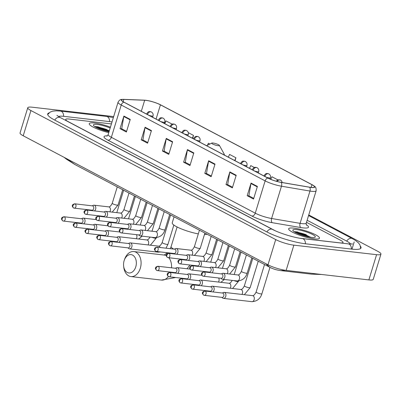 <?xml version="1.0" encoding="UTF-8"?>
<svg xmlns="http://www.w3.org/2000/svg" width="401" height="401" viewBox="0 0 401 401"><rect width="100%" height="100%" fill="white"/><g stroke="black" fill="none" stroke-linecap="round" stroke-linejoin="round"><path stroke-width="0.6" d="M94.476 123.012A16.115 3.018 17 0 0 89.238 123.663A16.115 3.018 17 0 0 108.766 132.626A16.115 3.018 17 0 1 89.238 123.663A16.115 3.018 17 0 1 94.476 123.012A16.115 3.018 17 0 1 110.44 127.157A16.115 3.018 17 0 0 94.476 123.012M293.893 228.134A16.115 3.018 17 0 0 288.655 228.786A16.115 3.018 17 0 0 297.291 234.339A16.115 3.018 17 0 0 314.239 238.861A16.115 3.018 17 0 0 319.477 238.209A16.115 3.018 17 0 0 310.84 232.655A16.115 3.018 17 0 0 293.893 228.134A16.115 3.018 17 0 0 288.655 228.786A16.115 3.018 17 0 0 297.291 234.339A16.115 3.018 17 0 0 314.239 238.861A16.115 3.018 17 0 0 319.477 238.209A16.115 3.018 17 0 0 310.84 232.655A16.115 3.018 17 0 0 293.893 228.134M145.914 100.365A10.742 2.015 -163 0 1 160.435 104.831L311.963 184.706A10.742 2.015 -163 0 1 314.494 186.956A10.742 2.015 -163 0 1 309.552 187.182L281.071 182.335A10.742 2.015 -163 0 1 267.993 178.074L124.094 102.22A10.742 2.015 -163 0 1 121.558 99.969A10.742 2.015 -163 0 1 123.809 99.433L144.671 100.265A10.742 2.015 -163 0 1 145.914 100.365M145.743 100.275A11.012 2.065 17 0 0 145.122 100.215A11.012 2.065 17 0 0 144.47 100.175L123.608 99.343A11.012 2.065 17 0 0 123.899 102.195L267.803 178.054A11.012 2.065 17 0 0 281.201 182.415L309.687 187.267A11.012 2.065 17 0 0 312.579 184.961A11.012 2.065 17 0 0 312.153 184.731L160.631 104.856A11.012 2.065 17 0 0 145.743 100.275M101.543 129.673A13.428 2.516 -163 0 1 106.496 131.187M300.966 234.796A13.428 2.516 -163 0 1 305.913 236.309M339.762 242.846A10.07 1.89 17 0 0 343.035 242.44A10.07 1.89 17 0 0 340.66 240.329L306.494 222.319L340.66 240.329A10.07 1.89 17 0 1 343.035 242.44A10.07 1.89 17 0 1 339.762 242.846L300.279 238.299L339.762 242.846M111.428 123.914L68.952 119.027A10.07 1.89 17 0 0 65.679 119.433A10.07 1.89 17 0 0 68.05 121.543L275.211 230.745L68.05 121.543A10.07 1.89 17 0 1 65.679 119.433A10.07 1.89 17 0 1 68.952 119.027L111.428 123.914M236.209 175.267L232.354 187.884L225.994 184.53L229.853 171.914L236.209 175.267M257.402 186.435L253.547 199.051L247.186 195.703L251.046 183.087L257.402 186.435M172.63 141.754L168.776 154.365L162.42 151.017L166.275 138.4L172.63 141.754M151.443 130.581L147.583 143.197L141.227 139.844L145.082 127.227L151.443 130.581M130.25 119.408L126.39 132.024L120.034 128.671L123.889 116.059L130.25 119.408M215.016 164.094L211.162 176.711L204.801 173.357L208.66 160.741L215.016 164.094M193.823 152.921L189.969 165.538L183.613 162.189L187.468 149.573L193.823 152.921M277.833 179.864L271.943 176.761L270.78 179.352M209.868 144.039L208.365 143.247L207.462 145.267M192.635 138.35L193.533 135.428L188.295 132.666M172.164 124.165L165.979 120.901L164.751 123.653M254.349 167.488L250.75 165.588L249.517 168.335M235.021 160.696L235.913 157.768L229.557 154.415L228.324 157.167M183.613 162.189L185.457 162.4M190.169 164.881L185.297 162.315L187.362 150.014A2.687 1.88 -62.2 0 1 187.468 149.573M204.801 173.357L206.65 173.573M211.362 176.054L206.49 173.488L208.555 161.187A2.687 1.88 -62.2 0 1 208.66 160.741M120.034 128.671L121.884 128.886M126.591 131.368L121.719 128.801L123.784 116.501A2.687 1.88 -62.2 0 1 123.889 116.059M141.227 139.844L143.072 140.059M147.784 142.54L142.911 139.974L144.977 127.668A2.687 1.88 -62.2 0 1 145.082 127.227M162.42 151.017L164.265 151.227M168.976 153.713L164.104 151.142L166.169 138.841A2.687 1.88 -62.2 0 1 166.275 138.4M247.186 195.703L249.036 195.914M253.748 198.395L248.876 195.828L250.941 183.528A2.687 1.88 -62.2 0 1 251.046 183.087M225.994 184.53L227.843 184.741M232.555 187.227L227.683 184.655L229.748 172.355A2.687 1.88 -62.2 0 1 229.853 171.914M235.913 157.768L234.685 160.515M193.533 135.428L192.3 138.175M350.604 244.059A18.13 3.398 17 0 0 346.469 240.996L307.121 220.259M112.029 121.949A18.13 3.398 17 0 0 109.824 121.633L63.864 116.345A18.13 3.398 17 0 0 58.496 116.546M113.673 116.576L32.13 107.192A13.428 2.516 17 0 0 27.764 107.734A13.428 2.516 17 0 0 30.932 110.546L275.703 239.577A13.428 2.516 17 0 0 293.853 245.156L376.584 254.68A13.428 2.516 17 0 0 380.95 254.139A13.428 2.516 17 0 0 377.782 251.327L308.75 214.936M27.764 107.734L20.05 132.962A13.428 2.516 17 0 0 23.218 135.779L267.988 264.805A13.428 2.516 17 0 0 286.144 270.389L368.87 279.913A13.428 2.516 17 0 0 373.236 279.367L380.95 254.139M49.057 112.881A28.872 5.408 17 0 0 47.699 113.934A28.872 5.408 17 0 0 54.506 119.984L266.64 231.808A28.872 5.408 17 0 0 305.667 243.808L351.632 249.101A28.872 5.408 17 0 0 361.015 247.933A28.872 5.408 17 0 0 360.479 246.299M66.345 158.51L75.002 164.595L269.457 267.101L265.798 263.652M285.452 270.299L280.85 270.625L311.477 274.149L320.023 274.289M110.18 127.999A11.749 2.2 17 0 0 97.227 124.465A11.749 2.2 17 0 0 93.493 125.403A11.749 2.2 17 0 0 109.022 131.779M109.343 130.736L97.849 126.761L94.791 126.531M95.814 127.202L106.947 130.636L109.072 131.628M94.811 126.601L97.248 126.916L109.222 131.127M127.297 272.459A9.233 6.356 -83.4 0 0 135.774 266.86A9.233 6.356 -83.4 0 0 132.601 255.111A9.233 6.356 -83.4 0 0 124.285 260.214A9.233 6.356 -83.4 0 0 123.618 265.978A9.233 6.356 -83.4 0 0 127.297 272.459M124.285 260.214L124.641 259.191A12.591 8.667 96.6 0 1 133.804 251.557A12.591 8.667 96.6 0 1 135.979 252.239A12.591 8.667 96.6 0 1 140.716 266.675A12.591 8.667 96.6 0 1 130.926 276.57A12.591 8.667 96.6 0 1 128.751 275.893A12.591 8.667 96.6 0 1 123.739 267.056L123.618 265.978M218.084 145.693A4.03 0.757 17 0 0 219.367 145.368A4.03 0.757 17 0 0 216.896 144.009A4.03 0.757 17 0 0 213.001 143.012A4.03 0.757 17 0 0 211.803 143.057A4.03 0.757 17 0 0 213.522 144.43A4.03 0.757 17 0 0 218.084 145.693M204.43 234.575A18.466 3.459 17 0 0 207.016 234.184M174.074 216.821L172.235 222.846A18.466 3.459 17 0 0 180.41 228.505A18.466 3.459 17 0 0 198.32 233.898M83.679 223.848A3.023 2.08 -83.4 0 0 84.862 222.129A3.023 2.08 -83.4 0 0 83.824 218.284A3.023 2.08 -83.4 0 0 83.298 218.124A3.023 2.08 -83.4 0 0 82.456 218.274L81.443 218.756M63.122 220.961A2.18 1.504 -83.4 0 0 63.498 221.081L81.253 223.126A2.18 1.504 -83.4 0 0 82.882 221.683A2.18 1.504 -83.4 0 0 82.13 218.906A2.18 1.504 -83.4 0 0 81.754 218.791L63.995 216.746C62.29 217.187 61.493 217.778 61.599 218.53C61.243 218.846 61.624 219.618 62.731 220.846A2.18 1.529 117.8 0 1 62.175 218.73A2.18 1.529 -62.2 0 1 64.376 216.866A2.18 1.504 -83.4 0 0 63.995 216.746M95.418 230.039A3.023 2.08 -83.4 0 0 96.601 228.319A3.023 2.08 -83.4 0 0 95.563 224.475A3.023 2.08 -83.4 0 0 95.042 224.309A3.023 2.08 -83.4 0 0 94.195 224.46L93.187 224.941M74.862 227.151A2.18 1.504 -83.4 0 0 75.238 227.272L92.992 229.312A2.18 1.504 -83.4 0 0 94.621 227.873A2.18 1.504 -83.4 0 0 93.869 225.096A2.18 1.504 -83.4 0 0 93.493 224.976L75.739 222.936C74.035 223.372 73.233 223.969 73.338 224.72C72.987 225.036 73.363 225.808 74.471 227.031A2.18 1.529 117.8 0 1 73.914 224.921A2.18 1.529 -62.2 0 1 76.115 223.051A2.18 1.504 -83.4 0 0 75.739 222.936M107.162 236.224A3.023 2.08 -83.4 0 0 108.34 234.51A3.023 2.08 -83.4 0 0 107.303 230.665A3.023 2.08 -83.4 0 0 106.781 230.5A3.023 2.08 -83.4 0 0 105.934 230.65L104.927 231.131M86.601 233.342A2.18 1.504 -83.4 0 0 86.977 233.457L104.736 235.502A2.18 1.504 -83.4 0 0 106.36 234.064A2.18 1.504 -83.4 0 0 105.608 231.287A2.18 1.504 -83.4 0 0 105.232 231.166L87.478 229.121C85.774 229.562 84.972 230.159 85.082 230.911C84.726 231.227 85.102 231.994 86.21 233.222A2.18 1.529 117.8 0 1 85.659 231.111A2.18 1.529 -62.2 0 1 87.854 229.242A2.18 1.504 -83.4 0 0 87.478 229.121M118.902 242.415A3.023 2.08 -83.4 0 0 120.084 240.695A3.023 2.08 -83.4 0 0 119.042 236.851A3.023 2.08 -83.4 0 0 118.521 236.69A3.023 2.08 -83.4 0 0 117.673 236.841L116.666 237.322M98.34 239.532A2.18 1.504 -83.4 0 0 98.721 239.648L116.475 241.693A2.18 1.504 -83.4 0 0 118.1 240.249A2.18 1.504 -83.4 0 0 117.353 237.472A2.18 1.504 -83.4 0 0 116.972 237.357L99.217 235.312C97.513 235.753 96.716 236.344 96.821 237.101C96.466 237.412 96.841 238.184 97.949 239.412A2.18 1.529 117.8 0 1 97.398 237.297A2.18 1.529 -62.2 0 1 99.593 235.432A2.18 1.504 -83.4 0 0 99.217 235.312M127.909 247.848L128.781 248.545A3.023 2.08 -83.4 0 0 129.047 248.72A3.023 2.08 -83.4 0 0 129.573 248.881A3.023 2.08 -83.4 0 0 131.824 246.886A3.023 2.08 -83.4 0 0 130.786 243.041A3.023 2.08 -83.4 0 0 130.26 242.881A3.023 2.08 -83.4 0 0 129.418 243.031L128.405 243.507M110.085 245.718A2.18 1.504 -83.4 0 0 110.46 245.838L128.215 247.883A2.18 1.504 -83.4 0 0 129.844 246.44A2.18 1.504 -83.4 0 0 129.092 243.663A2.18 1.504 -83.4 0 0 128.716 243.547L110.957 241.502C109.252 241.938 108.455 242.535 108.561 243.287C108.205 243.602 108.586 244.374 109.694 245.597A2.18 1.529 117.8 0 1 109.137 243.487A2.18 1.529 -62.2 0 1 111.338 241.618A2.18 1.504 -83.4 0 0 110.957 241.502M177.603 273.362A3.023 2.08 -83.4 0 0 178.786 271.642A3.023 2.08 -83.4 0 0 177.748 267.798A3.023 2.08 -83.4 0 0 177.222 267.632A3.023 2.08 -83.4 0 0 176.38 267.783L175.367 268.264M157.047 270.474A2.18 1.504 -83.4 0 0 157.423 270.595L175.177 272.635A2.18 1.504 -83.4 0 0 176.806 271.196A2.18 1.504 -83.4 0 0 176.054 268.419A2.18 1.504 -83.4 0 0 175.678 268.299L157.924 266.259C156.215 266.695 155.418 267.292 155.523 268.043C155.167 268.359 155.548 269.131 156.656 270.354A2.18 1.529 117.8 0 1 156.099 268.244A2.18 1.529 -62.2 0 1 158.3 266.374A2.18 1.504 -83.4 0 0 157.924 266.259M189.342 279.547A3.023 2.08 -83.4 0 0 190.525 277.828A3.023 2.08 -83.4 0 0 189.488 273.988A3.023 2.08 -83.4 0 0 188.966 273.823A3.023 2.08 -83.4 0 0 188.119 273.973L187.112 274.454M168.786 276.665A2.18 1.504 -83.4 0 0 169.162 276.78L186.916 278.825A2.18 1.504 -83.4 0 0 188.545 277.382A2.18 1.504 -83.4 0 0 187.793 274.61A2.18 1.504 -83.4 0 0 187.417 274.49L169.663 272.444C167.959 272.886 167.157 273.482 167.262 274.234C166.911 274.55 167.287 275.317 168.395 276.545A12.591 8.667 -83.4 0 1 161.403 280.078L130.926 276.57M201.086 285.738A3.023 2.08 -83.4 0 0 202.264 284.018A3.023 2.08 -83.4 0 0 201.227 280.174A3.023 2.08 -83.4 0 0 200.706 280.013A3.023 2.08 -83.4 0 0 199.858 280.164L198.851 280.645M180.525 282.85A2.18 1.504 -83.4 0 0 180.901 282.971L198.66 285.016A2.18 1.504 -83.4 0 0 200.284 283.572A2.18 1.504 -83.4 0 0 199.533 280.795A2.18 1.504 -83.4 0 0 199.157 280.68L181.402 278.635C179.698 279.076 178.896 279.667 179.006 280.419C178.651 280.735 179.026 281.507 180.134 282.735A2.18 1.529 117.8 0 1 179.583 280.62A2.18 1.529 -62.2 0 1 181.778 278.755A2.18 1.504 -83.4 0 0 181.402 278.635M212.826 291.928A3.023 2.08 -83.4 0 0 214.009 290.209A3.023 2.08 -83.4 0 0 212.966 286.364A3.023 2.08 -83.4 0 0 212.445 286.199A3.023 2.08 -83.4 0 0 211.598 286.349L210.59 286.83M192.264 289.041A2.18 1.504 -83.4 0 0 192.645 289.161L210.4 291.201A2.18 1.504 -83.4 0 0 212.024 289.763A2.18 1.504 -83.4 0 0 211.277 286.986A2.18 1.504 -83.4 0 0 210.896 286.865L193.142 284.825C191.437 285.261 190.64 285.858 190.746 286.61C190.39 286.926 190.766 287.697 191.873 288.92A2.18 1.529 117.8 0 1 191.322 286.81A2.18 1.529 -62.2 0 1 193.523 284.941A2.18 1.504 -83.4 0 0 193.142 284.825M221.833 297.357L222.705 298.053A3.023 2.08 -83.4 0 0 222.971 298.229A3.023 2.08 -83.4 0 0 223.497 298.394A3.023 2.08 -83.4 0 0 225.748 296.399A3.023 2.08 -83.4 0 0 224.71 292.555A3.023 2.08 -83.4 0 0 224.184 292.389A3.023 2.08 -83.4 0 0 223.342 292.54L222.329 293.021M204.009 295.231A2.18 1.504 -83.4 0 0 204.385 295.347L222.139 297.392A2.18 1.504 -83.4 0 0 223.768 295.953A2.18 1.504 -83.4 0 0 223.016 293.176A2.18 1.504 -83.4 0 0 222.64 293.056L204.886 291.011C203.177 291.452 202.38 292.048 202.485 292.8C202.134 293.116 202.51 293.883 203.618 295.111A2.18 1.529 117.8 0 1 203.061 293.001A2.18 1.529 -62.2 0 1 205.262 291.131A2.18 1.504 -83.4 0 0 204.886 291.011M94.451 210.921A3.023 2.08 -83.4 0 0 95.628 209.202A3.023 2.08 -83.4 0 0 94.07 205.197A3.023 2.08 -83.4 0 0 93.222 205.347L92.215 205.828M73.889 208.039A2.18 1.504 -83.4 0 0 74.265 208.154L92.019 210.199A2.18 1.504 -83.4 0 0 93.649 208.756A2.18 1.504 -83.4 0 0 92.897 205.979A2.18 1.504 -83.4 0 0 92.521 205.863L74.766 203.818C73.062 204.259 72.26 204.851 72.365 205.608C72.015 205.919 72.391 206.69 73.498 207.918A2.18 1.529 117.8 0 1 72.942 205.803A2.18 1.529 -62.2 0 1 75.142 203.939A2.18 1.504 -83.4 0 0 74.766 203.818M106.19 217.111A3.023 2.08 -83.4 0 0 107.373 215.392A3.023 2.08 -83.4 0 0 105.809 211.382A3.023 2.08 -83.4 0 0 104.962 211.538L103.954 212.014M85.629 214.224A2.18 1.504 -83.4 0 0 86.004 214.345L103.764 216.385A2.18 1.504 -83.4 0 0 105.388 214.946A2.18 1.504 -83.4 0 0 104.641 212.169A2.18 1.504 -83.4 0 0 104.26 212.049L86.506 210.009C84.801 210.445 84.004 211.041 84.11 211.793C83.754 212.109 84.13 212.881 85.238 214.104A2.18 1.529 117.8 0 1 84.686 211.994A2.18 1.529 -62.2 0 1 86.882 210.124A2.18 1.504 -83.4 0 0 86.506 210.009M117.929 223.302A3.023 2.08 -83.4 0 0 119.112 221.583A3.023 2.08 -83.4 0 0 117.548 217.573A3.023 2.08 -83.4 0 0 116.706 217.723L115.694 218.204M97.368 220.415A2.18 1.504 -83.4 0 0 97.749 220.53L115.503 222.575A2.18 1.504 -83.4 0 0 117.132 221.136A2.18 1.504 -83.4 0 0 116.38 218.36A2.18 1.504 -83.4 0 0 116.004 218.239L98.245 216.194C96.541 216.635 95.744 217.232 95.849 217.984C95.493 218.299 95.874 219.066 96.982 220.294A2.18 1.529 117.8 0 1 96.425 218.184A2.18 1.529 -62.2 0 1 98.626 216.314A2.18 1.504 -83.4 0 0 98.245 216.194M129.668 229.487A3.023 2.08 -83.4 0 0 130.851 227.768A3.023 2.08 -83.4 0 0 129.287 223.763A3.023 2.08 -83.4 0 0 128.445 223.913L127.433 224.395M109.112 226.605A2.18 1.504 -83.4 0 0 109.488 226.72L127.242 228.765A2.18 1.504 -83.4 0 0 128.871 227.322A2.18 1.504 -83.4 0 0 128.119 224.545A2.18 1.504 -83.4 0 0 127.744 224.43L109.989 222.385C108.285 222.826 107.483 223.417 107.588 224.174C107.237 224.485 107.613 225.257 108.721 226.485A2.18 1.529 117.8 0 1 108.165 224.375A2.18 1.529 -62.2 0 1 110.365 222.505A2.18 1.504 -83.4 0 0 109.989 222.385M138.676 234.921L139.548 235.618A3.023 2.08 -83.4 0 0 140.34 235.953A3.023 2.08 -83.4 0 0 142.591 233.958A3.023 2.08 -83.4 0 0 141.032 229.953A3.023 2.08 -83.4 0 0 140.185 230.104L139.177 230.58M120.851 232.791A2.18 1.504 -83.4 0 0 121.227 232.911L138.982 234.956A2.18 1.504 -83.4 0 0 140.611 233.512A2.18 1.504 -83.4 0 0 139.859 230.735A2.18 1.504 -83.4 0 0 139.483 230.62L121.729 228.575C120.024 229.011 119.222 229.608 119.328 230.359C118.977 230.675 119.353 231.447 120.46 232.67A2.18 1.529 117.8 0 1 119.904 230.56A2.18 1.529 -62.2 0 1 122.104 228.69A2.18 1.504 -83.4 0 0 121.729 228.575M176.63 254.244A3.023 2.08 -83.4 0 0 177.813 252.525A3.023 2.08 -83.4 0 0 176.25 248.52A3.023 2.08 -83.4 0 0 175.407 248.67L174.395 249.151M156.074 251.357A2.18 1.504 -83.4 0 0 156.45 251.477L174.204 253.522A2.18 1.504 -83.4 0 0 175.833 252.079A2.18 1.504 -83.4 0 0 175.082 249.302A2.18 1.504 -83.4 0 0 174.706 249.186L156.951 247.141C155.247 247.577 154.445 248.174 154.55 248.926C154.2 249.242 154.575 250.013 155.683 251.242A2.18 1.529 117.8 0 1 155.127 249.126A2.18 1.529 -62.2 0 1 157.327 247.257A2.18 1.504 -83.4 0 0 156.951 247.141M188.375 260.434A3.023 2.08 -83.4 0 0 189.553 258.715A3.023 2.08 -83.4 0 0 187.994 254.705A3.023 2.08 -83.4 0 0 187.147 254.856L186.139 255.337M167.813 257.547A2.18 1.504 -83.4 0 0 168.189 257.668L185.944 259.708A2.18 1.504 -83.4 0 0 187.573 258.269A2.18 1.504 -83.4 0 0 186.821 255.492A2.18 1.504 -83.4 0 0 186.445 255.372L168.691 253.332C166.986 253.768 166.184 254.364 166.29 255.116C165.939 255.432 166.315 256.204 167.423 257.427A2.18 1.529 117.8 0 1 166.866 255.317A2.18 1.529 -62.2 0 1 169.067 253.447A2.18 1.504 -83.4 0 0 168.691 253.332M200.114 266.62A3.023 2.08 -83.4 0 0 201.297 264.906A3.023 2.08 -83.4 0 0 199.733 260.896A3.023 2.08 -83.4 0 0 198.886 261.046L197.878 261.527M179.553 263.738A2.18 1.504 -83.4 0 0 179.934 263.853L197.688 265.898A2.18 1.504 -83.4 0 0 199.312 264.454A2.18 1.504 -83.4 0 0 198.565 261.683A2.18 1.504 -83.4 0 0 198.184 261.562L180.43 259.517C178.726 259.958 177.929 260.555 178.034 261.307C177.678 261.622 178.054 262.389 179.162 263.617A2.18 1.529 117.8 0 1 178.61 261.507A2.18 1.529 -62.2 0 1 180.806 259.637A2.18 1.504 -83.4 0 0 180.43 259.517M211.853 272.81A3.023 2.08 -83.4 0 0 213.036 271.091A3.023 2.08 -83.4 0 0 211.472 267.086A3.023 2.08 -83.4 0 0 210.63 267.236L209.618 267.718M191.297 269.928A2.18 1.504 -83.4 0 0 191.673 270.043L209.427 272.089A2.18 1.504 -83.4 0 0 211.056 270.645A2.18 1.504 -83.4 0 0 210.304 267.868A2.18 1.504 -83.4 0 0 209.929 267.753L192.169 265.708C190.465 266.149 189.668 266.74 189.773 267.497C189.417 267.808 189.798 268.58 190.906 269.808A2.18 1.529 117.8 0 1 190.35 267.693A2.18 1.529 -62.2 0 1 192.55 265.828A2.18 1.504 -83.4 0 0 192.169 265.708M220.861 278.239L221.733 278.941A3.023 2.08 -83.4 0 0 222.525 279.276A3.023 2.08 -83.4 0 0 224.776 277.281A3.023 2.08 -83.4 0 0 223.217 273.271A3.023 2.08 -83.4 0 0 222.37 273.427L221.357 273.903M203.036 276.114A2.18 1.504 -83.4 0 0 203.412 276.234L221.167 278.279A2.18 1.504 -83.4 0 0 222.796 276.835A2.18 1.504 -83.4 0 0 222.044 274.058A2.18 1.504 -83.4 0 0 221.668 273.938L203.914 271.898C202.209 272.334 201.407 272.931 201.513 273.683C201.162 273.998 201.538 274.77 202.645 275.993A2.18 1.529 117.8 0 1 202.089 273.883A2.18 1.529 -62.2 0 1 204.289 272.013A2.18 1.504 -83.4 0 0 203.914 271.898M296.65 229.588A11.749 2.2 17 0 0 292.91 230.525A11.749 2.2 17 0 0 300.118 234.49A11.749 2.2 17 0 0 311.482 237.407A11.749 2.2 17 0 0 314.975 237.272A11.749 2.2 17 0 0 309.953 233.267A11.749 2.2 17 0 0 296.65 229.588M311.076 237.357L297.271 231.883L294.214 231.653M295.231 232.324L306.369 235.758L309.001 237.016M294.229 231.723L296.67 232.039L306.519 235.257L310.484 237.272M160.435 104.831L156.079 119.082M306.274 224.675A16.787 3.148 -163 0 1 303.051 227.878A16.787 3.148 -163 0 1 300.79 227.552L272.304 222.705A16.787 3.148 -163 0 1 251.878 216.054L107.974 140.195A16.787 3.148 -163 0 1 107.283 135.839M309.687 187.267A3.358 1.87 99.7 0 1 309.963 191.051L300.088 223.347A13.428 2.516 17 0 0 301.898 223.608A13.428 2.516 17 0 0 306.264 223.066C306.179 224.475 306.269 225.177 306.529 225.182M267.803 178.054A3.358 2.351 117.8 0 0 265.131 180.881L121.232 105.022A3.358 2.351 -62.2 0 1 123.899 102.195M281.201 182.415A3.358 1.87 99.7 0 1 281.477 186.204A13.428 2.516 -163 0 1 265.131 180.881L255.262 213.177A13.428 2.516 17 0 0 271.602 218.5L300.088 223.347A3.358 1.87 -80.3 0 0 300.79 227.552M145.122 100.215L123.518 99.338A3.358 2.687 92.3 0 1 123.608 99.343M107.974 140.195A3.358 2.351 -62.2 0 0 111.358 137.317L121.232 105.022A13.428 2.516 -163 0 1 118.064 102.21L108.19 134.505A13.428 2.516 17 0 0 111.358 137.317L255.262 213.177A3.358 2.351 -62.2 0 1 251.878 216.054M312.579 184.961C315.081 186.891 316.244 186.4 316.138 190.771A13.428 2.516 -163 0 1 309.963 191.051L281.477 186.204L271.602 218.5A3.358 1.87 -80.3 0 0 272.304 222.705M311.963 184.706L311.136 187.407M144.671 100.265L141.302 111.293M123.809 99.433L123.127 101.669M193.693 153.352L187.362 150.014M172.5 142.18L166.169 138.841M151.307 131.007L144.977 127.668M130.119 119.839L123.784 116.501M214.886 164.52L208.555 161.187M236.079 175.693L229.748 172.355M257.272 186.866L250.941 183.528M308.564 215.548L352.263 238.585A5.373 3.764 117.8 0 0 351.301 238.289A5.373 3.764 117.8 0 0 346.695 241.116M351.381 249.071A5.373 3.699 -83.4 0 0 349.206 244.159A5.373 3.699 -83.4 0 0 348.274 243.868L302.314 238.58C294.329 237.778 279.337 233.161 272.439 229.392L60.3 117.568L56.882 115.368M305.417 243.783A5.373 3.699 -83.4 0 0 303.241 238.871A5.373 3.699 -83.4 0 0 302.314 238.58M266.871 231.928A5.373 3.764 -62.2 0 1 271.477 229.101A5.373 3.764 -62.2 0 1 272.439 229.392M54.731 120.105A5.373 3.764 -62.2 0 1 59.338 117.272A5.373 3.764 -62.2 0 1 60.3 117.568M47.684 114.531L50.15 112.11L52.636 111.177L56.356 110.841L60.511 111.112A5.373 3.699 96.6 0 1 61.438 111.403A5.373 3.699 96.6 0 1 63.614 116.315M60.511 111.112L106.471 116.405A5.373 3.699 96.6 0 1 107.398 116.696A5.373 3.699 96.6 0 1 109.573 121.608M368.87 279.913L376.584 254.68M286.144 270.389L293.853 245.156M267.988 264.805L275.703 239.577M23.218 135.779L30.932 110.546M352.088 248.826L354.208 241.888M106.902 129.583A13.428 2.516 17 0 0 100.049 127.603M166.265 255.648A12.591 8.667 -83.4 0 0 164.285 255.066L133.804 251.557M173.683 249.066A12.591 2.361 -163 0 1 171.102 246.64L170.315 248.68M170.53 272.545A12.591 8.667 -83.4 0 0 170.681 272.119M171.528 267.823A12.591 8.667 -83.4 0 0 168.841 257.743M223.573 154.661A11.103 2.08 17 0 0 224.049 153.804L219.367 145.368M146.581 114.074L146.611 113.964C148.821 110.46 149.513 111.969 150.22 111.608L151.388 111.974A3.358 2.351 117.8 0 0 150.786 111.789A3.358 2.351 -62.2 0 0 147.448 114.531M148.931 115.313A3.358 0.632 17 0 0 151.944 116.059A3.358 0.632 17 0 0 153.032 115.924L152.626 117.262M113.202 222.755A3.023 2.08 -83.4 0 0 112.972 222.284M62.731 220.846L63.498 221.081A2.18 1.504 -83.4 0 0 65.193 219.367A2.18 1.504 -83.4 0 0 64.376 216.866M158.32 120.26L158.355 120.15C160.565 116.651 161.252 118.16 161.959 117.799L163.127 118.165A3.358 2.351 117.8 0 0 162.53 117.979A3.358 2.351 -62.2 0 0 159.187 120.721M160.671 121.503A3.358 0.632 17 0 0 163.683 122.25A3.358 0.632 17 0 0 164.776 122.115L164.365 123.448M124.942 228.946A3.023 2.08 -83.4 0 0 124.711 228.475M74.471 227.031L75.238 227.272A2.18 1.504 -83.4 0 0 76.937 225.557A2.18 1.504 -83.4 0 0 76.115 223.051M170.059 126.45L170.094 126.34C172.305 122.841 172.991 124.35 173.703 123.989L174.871 124.35A3.358 2.351 117.8 0 0 174.27 124.17A3.358 2.351 -62.2 0 0 170.926 126.906M172.41 127.688A3.358 0.632 17 0 0 175.422 128.44A3.358 0.632 17 0 0 176.515 128.305L176.109 129.638M136.3 238.735A3.023 2.08 -83.4 0 0 136.45 234.66M86.21 233.222L86.977 233.457A2.18 1.504 -83.4 0 0 88.676 231.743A2.18 1.504 -83.4 0 0 87.854 229.242M181.798 132.641L181.833 132.53C184.044 129.032 184.731 130.541 185.442 130.175L186.61 130.541A3.358 2.351 117.8 0 0 186.009 130.355A3.358 2.351 -62.2 0 0 182.671 133.097M148.039 244.926A3.023 2.08 -83.4 0 0 147.443 240.124A3.023 2.08 -83.4 0 0 147.322 240.064A3.023 2.08 -83.4 0 0 146.921 239.958L118.521 236.69M151.859 237.282A3.023 0.566 17 0 0 155.247 238.214A3.023 0.566 17 0 0 156.23 238.094L156.36 237.663M184.149 133.879A3.358 0.632 17 0 0 187.162 134.626A3.358 0.632 17 0 0 188.254 134.49L187.848 135.829M97.949 239.412L98.721 239.648A2.18 1.504 -83.4 0 0 100.415 237.933A2.18 1.504 -83.4 0 0 99.593 235.432M193.543 138.826L193.573 138.716C195.783 135.217 196.475 136.726 197.182 136.365L198.35 136.731A3.358 2.351 117.8 0 0 197.748 136.546A3.358 2.351 -62.2 0 0 194.41 139.287M170.605 214.991L162.189 242.515A3.023 0.566 17 0 0 162.791 243.086A3.023 0.566 17 0 0 166.986 244.404A3.023 0.566 17 0 0 167.969 244.284L173.854 225.046M160.164 247.512A3.023 2.08 -83.4 0 0 159.182 246.309A3.023 2.08 -83.4 0 0 159.062 246.254A3.023 2.08 -83.4 0 0 158.661 246.149L130.26 242.881M195.894 140.069A3.358 0.632 17 0 0 198.906 140.816A3.358 0.632 17 0 0 199.994 140.681L199.588 142.014M129.573 248.881L157.969 252.149A3.023 2.08 -83.4 0 0 159.162 251.788M109.694 245.597L110.46 245.838A2.18 1.504 -83.4 0 0 112.155 244.124A2.18 1.504 -83.4 0 0 111.338 241.618M240.505 163.583L240.535 163.473C242.745 159.974 243.437 161.483 244.144 161.122L245.312 161.488A3.358 2.351 117.8 0 0 244.71 161.302A3.358 2.351 -62.2 0 0 241.372 164.044M242.856 164.826A3.358 0.632 17 0 0 245.868 165.573A3.358 0.632 17 0 0 246.956 165.438L246.55 166.771M207.127 272.269A3.023 2.08 -83.4 0 0 206.896 271.798M156.656 270.354L157.423 270.595A2.18 1.504 -83.4 0 0 159.117 268.876A2.18 1.504 -83.4 0 0 158.3 266.374M252.244 169.773L252.279 169.663C254.49 166.164 255.176 167.673 255.883 167.312L257.056 167.673A3.358 2.351 117.8 0 0 256.455 167.493A3.358 2.351 -62.2 0 0 253.111 170.23M170.039 272.565A2.18 1.504 -83.4 0 1 170.861 275.066A2.18 1.504 -83.4 0 1 169.162 276.78L168.395 276.545A2.18 1.529 117.8 0 1 167.839 274.434A2.18 1.529 -62.2 0 1 170.039 272.565A2.18 1.504 -83.4 0 0 169.663 272.444M254.595 171.011A3.358 0.632 17 0 0 257.607 171.763A3.358 0.632 17 0 0 258.7 171.628L258.289 172.961M218.48 282.058A3.023 2.08 -83.4 0 0 218.635 277.983M263.983 175.964L264.018 175.854C266.229 172.35 266.916 173.859 267.627 173.498L268.795 173.864A3.358 2.351 117.8 0 0 268.194 173.678A3.358 2.351 -62.2 0 0 264.855 176.42M230.224 288.249A3.023 2.08 -83.4 0 0 229.628 283.442A3.023 2.08 -83.4 0 0 229.502 283.387A3.023 2.08 -83.4 0 0 229.106 283.281L200.706 280.013M234.044 280.605A3.023 0.566 17 0 0 237.432 281.537A3.023 0.566 17 0 0 238.415 281.417L238.545 280.986M266.334 177.202A3.358 0.632 17 0 0 269.347 177.949A3.358 0.632 17 0 0 270.439 177.813L270.063 179.052M180.134 282.735L180.901 282.971A2.18 1.504 -83.4 0 0 182.6 281.256A2.18 1.504 -83.4 0 0 181.778 278.755M276.154 181.192L278.033 179.798L280.535 180.054A3.358 2.351 117.8 0 0 279.933 179.869A3.358 2.351 -62.2 0 0 277.161 181.468M252.79 258.314L244.374 285.838A3.023 0.566 17 0 0 244.971 286.409A3.023 0.566 17 0 0 249.171 287.728A3.023 0.566 17 0 0 250.154 287.602L258.234 261.181M241.963 294.434A3.023 2.08 -83.4 0 0 241.367 289.632A3.023 2.08 -83.4 0 0 241.247 289.577A3.023 2.08 -83.4 0 0 240.846 289.472L212.445 286.199M191.873 288.92L192.645 289.161A2.18 1.504 -83.4 0 0 194.34 287.447A2.18 1.504 -83.4 0 0 193.523 284.941M264.53 264.505L256.114 292.028A3.023 0.566 17 0 0 256.715 292.595A3.023 0.566 17 0 0 260.911 293.913A3.023 0.566 17 0 0 261.893 293.793L269.973 267.367M223.497 298.394L251.893 301.662A3.023 2.08 -83.4 0 0 254.244 299.286A3.023 2.08 -83.4 0 0 253.106 295.823A3.023 2.08 -83.4 0 0 252.986 295.763A3.023 2.08 -83.4 0 0 252.585 295.657L224.184 292.389M203.618 295.111L204.385 295.347A2.18 1.504 -83.4 0 0 206.084 293.632A2.18 1.504 -83.4 0 0 205.262 291.131M117.267 186.871L112.26 203.252A3.023 0.566 17 0 0 112.856 203.818A3.023 0.566 17 0 0 117.057 205.142A3.023 0.566 17 0 0 118.039 205.016L122.706 189.743M109.844 211.848A3.023 2.08 -83.4 0 0 110.29 210.891A3.023 2.08 -83.4 0 0 109.127 206.986A3.023 2.08 -83.4 0 0 108.726 206.881L94.07 205.197M73.498 207.918L74.265 208.154A2.18 1.504 -83.4 0 0 75.964 206.44A2.18 1.504 -83.4 0 0 75.142 203.939M129.007 193.061L123.999 209.437A3.023 0.566 17 0 0 124.596 210.009A3.023 0.566 17 0 0 128.796 211.327A3.023 0.566 17 0 0 129.779 211.207L134.45 195.929M121.588 218.039A3.023 2.08 -83.4 0 0 122.029 217.081A3.023 2.08 -83.4 0 0 120.866 213.177A3.023 2.08 -83.4 0 0 120.465 213.071L105.809 211.382M85.238 214.104L86.004 214.345A2.18 1.504 -83.4 0 0 87.704 212.63A2.18 1.504 -83.4 0 0 86.882 210.124M140.746 199.252L135.738 215.628A3.023 0.566 17 0 0 136.335 216.199A3.023 0.566 17 0 0 140.535 217.517A3.023 0.566 17 0 0 141.518 217.397L146.19 202.119M133.327 224.229A3.023 2.08 -83.4 0 0 133.769 223.267A3.023 2.08 -83.4 0 0 132.611 219.367A3.023 2.08 -83.4 0 0 132.21 219.262L117.548 217.573M96.982 220.294L97.749 220.53A2.18 1.504 -83.4 0 0 99.443 218.816A2.18 1.504 -83.4 0 0 98.626 216.314M152.485 205.437L147.478 221.818A3.023 0.566 17 0 0 148.079 222.39A3.023 0.566 17 0 0 152.275 223.708A3.023 0.566 17 0 0 153.257 223.583L157.929 208.309M145.067 230.415A3.023 2.08 -83.4 0 0 145.513 229.457A3.023 2.08 -83.4 0 0 144.35 225.557A3.023 2.08 -83.4 0 0 143.949 225.447L129.287 223.763M108.721 226.485L109.488 226.72A2.18 1.504 -83.4 0 0 111.187 225.006A2.18 1.504 -83.4 0 0 110.365 222.505M164.23 211.628L159.222 228.009A3.023 0.566 17 0 0 159.819 228.575A3.023 0.566 17 0 0 164.019 229.893A3.023 0.566 17 0 0 165.001 229.773L169.668 214.495M165.001 229.773C163.468 234.725 160.134 237.347 154.997 237.643A3.023 2.08 -83.4 0 0 157.252 235.648A3.023 2.08 -83.4 0 0 156.089 231.743A3.023 2.08 -83.4 0 0 155.688 231.638L141.032 229.953M120.46 232.67L121.227 232.911A2.18 1.504 -83.4 0 0 122.927 231.197A2.18 1.504 -83.4 0 0 122.104 228.69M199.447 230.194L194.44 246.575A3.023 0.566 17 0 0 195.041 247.141A3.023 0.566 17 0 0 199.237 248.46A3.023 0.566 17 0 0 200.219 248.339L204.891 233.066M192.029 255.171A3.023 2.08 -83.4 0 0 192.475 254.214A3.023 2.08 -83.4 0 0 191.312 250.309A3.023 2.08 -83.4 0 0 190.911 250.204L176.25 248.52M155.683 251.242L156.45 251.477A2.18 1.504 -83.4 0 0 158.149 249.763A2.18 1.504 -83.4 0 0 157.327 247.257M211.192 236.384L206.184 252.76A3.023 0.566 17 0 0 206.781 253.332A3.023 0.566 17 0 0 210.981 254.65A3.023 0.566 17 0 0 211.964 254.53L216.63 239.252M203.768 261.362A3.023 2.08 -83.4 0 0 204.214 260.399A3.023 2.08 -83.4 0 0 203.051 256.5A3.023 2.08 -83.4 0 0 202.65 256.394L187.994 254.705M167.423 257.427L168.189 257.668A2.18 1.504 -83.4 0 0 169.889 255.948A2.18 1.504 -83.4 0 0 169.067 253.447M222.931 242.575L217.923 258.951A3.023 0.566 17 0 0 218.52 259.522A3.023 0.566 17 0 0 222.72 260.84A3.023 0.566 17 0 0 223.703 260.72L228.375 245.442M215.512 267.547A3.023 2.08 -83.4 0 0 215.954 266.59A3.023 2.08 -83.4 0 0 214.791 262.69A3.023 2.08 -83.4 0 0 214.39 262.585L199.733 260.896M179.162 263.617L179.934 263.853A2.18 1.504 -83.4 0 0 181.628 262.139A2.18 1.504 -83.4 0 0 180.806 259.637M234.67 248.76L229.663 265.141A3.023 0.566 17 0 0 230.259 265.708A3.023 0.566 17 0 0 234.46 267.031A3.023 0.566 17 0 0 235.442 266.906L240.114 251.633M227.252 273.738A3.023 2.08 -83.4 0 0 227.693 272.78A3.023 2.08 -83.4 0 0 226.535 268.881A3.023 2.08 -83.4 0 0 226.134 268.77L211.472 267.086M190.906 269.808L191.673 270.043A2.18 1.504 -83.4 0 0 193.367 268.329A2.18 1.504 -83.4 0 0 192.55 265.828M246.409 254.951L241.402 271.327A3.023 0.566 17 0 0 242.004 271.898A3.023 0.566 17 0 0 246.199 273.216A3.023 0.566 17 0 0 247.181 273.096L251.853 257.818M247.181 273.096C245.653 278.048 242.319 280.67 237.181 280.966A3.023 2.08 -83.4 0 0 239.437 278.971A3.023 2.08 -83.4 0 0 238.274 275.066A3.023 2.08 -83.4 0 0 237.873 274.961L223.217 273.271M202.645 275.993L203.412 276.234A2.18 1.504 -83.4 0 0 205.111 274.52A2.18 1.504 -83.4 0 0 204.289 272.013M306.324 234.705A13.428 2.516 17 0 0 299.467 232.725M123.518 99.338C121.628 99.648 120.225 98.501 118.064 102.21M316.138 190.771L306.264 223.066M108.19 134.505C107.473 135.718 107.007 136.255 106.791 136.109M106.471 116.405L113.373 117.563M360.694 248.435L360.003 245.046L358.464 242.891L355.572 240.525L352.263 238.585M352.599 243.988L348.274 243.868M269.457 267.101C272.835 268.916 276.64 270.094 280.86 270.625L280.86 270.625M311.482 274.149L321.792 274.495M75.007 164.595L66.631 159.322L64.065 157.307M164.154 255.051L167.558 252.755M224.51 155.152L224.049 153.804M211.803 143.057L206.59 145.708M189.914 265.006L187.026 268.76M175.698 277.532L161.403 280.078M177.112 226.981L171.102 246.64M123.643 190.234L116.791 212.65M151.388 111.974C152.881 112.927 153.433 114.245 153.032 115.924M96.205 219.608L83.298 218.124M80.947 223.091L81.593 223.608M135.383 196.425L128.531 218.836M163.127 118.165C164.621 119.112 165.172 120.43 164.776 122.115M107.944 225.798L95.042 224.309M92.686 229.277L93.338 229.798M138.661 239.006L142.2 236.169M147.127 202.615L140.275 225.026M174.871 124.35C176.365 125.302 176.911 126.621 176.515 128.305M119.683 231.984L106.781 230.5M104.425 235.467L105.077 235.988M150.164 237.086L148.2 239.512L146.921 239.958M150.4 245.196L156.23 238.094M158.866 208.801L152.014 231.217M186.61 130.541C188.104 131.493 188.65 132.811 188.254 134.49M116.165 241.658L116.816 242.174M162.189 242.515C160.901 245.086 159.723 246.299 158.661 246.149M157.969 252.149L160.6 251.953M165.974 248.179L167.969 244.284M198.35 136.731C199.843 137.683 200.395 138.997 199.994 140.681M217.568 239.748L210.715 262.159M245.312 161.488C246.805 162.435 247.357 163.753 246.956 165.438M190.129 269.121L177.222 267.632M174.871 272.6L175.518 273.121M220.846 282.329L224.385 279.492M229.312 245.933L222.455 268.349M257.056 167.673C258.545 168.626 259.096 169.944 258.7 171.628M201.868 275.307L188.966 273.823M186.61 278.79L187.262 279.312M232.349 280.409L230.385 282.835L229.106 283.281M232.585 288.519L238.415 281.417M241.051 252.124L234.199 274.54M268.795 173.864C270.289 174.816 270.835 176.134 270.439 177.813M198.35 284.981L199.001 285.497M244.374 285.838C243.086 288.409 241.908 289.617 240.846 289.472M244.324 294.71L250.154 287.602M280.535 180.054L281.482 180.796L282.294 182.54M210.089 291.166L210.741 291.687M256.114 292.028C254.825 294.6 253.648 295.808 252.585 295.657M251.893 301.662C257.031 301.372 260.364 298.745 261.893 293.793M112.26 203.252C110.967 205.823 109.789 207.031 108.726 206.881M112.21 212.119L118.039 205.016M91.714 210.164L92.365 210.68M123.999 209.437C122.711 212.009 121.533 213.222 120.465 213.071M123.949 218.309L129.779 211.207M103.453 216.35L104.105 216.871M135.738 215.628C134.45 218.199 133.272 219.412 132.21 219.262M135.688 224.5L141.518 217.397M115.197 222.54L115.844 223.061M147.478 221.818C146.19 224.39 145.012 225.598 143.949 225.447M147.433 230.69L153.257 223.583M126.937 228.73L127.583 229.247M159.222 228.009C157.929 230.58 156.756 231.788 155.688 231.638M154.997 237.643L140.34 235.953M194.44 246.575C193.152 249.146 191.974 250.354 190.911 250.204M194.395 255.442L200.219 248.339M173.899 253.487L174.55 254.003M206.184 252.76C204.891 255.332 203.718 256.545 202.65 256.394M206.134 261.632L211.964 254.53M185.638 259.673L186.29 260.194M217.923 258.951C216.635 261.522 215.457 262.735 214.39 262.585M217.873 267.823L223.703 260.72M197.377 265.863L198.029 266.384M229.663 265.141C228.375 267.713 227.197 268.921 226.134 268.77M229.613 274.008L235.442 266.906M209.121 272.053L209.768 272.57M241.402 271.327C240.114 273.898 238.936 275.111 237.873 274.961M237.181 280.966L222.525 279.276"/></g></svg>
